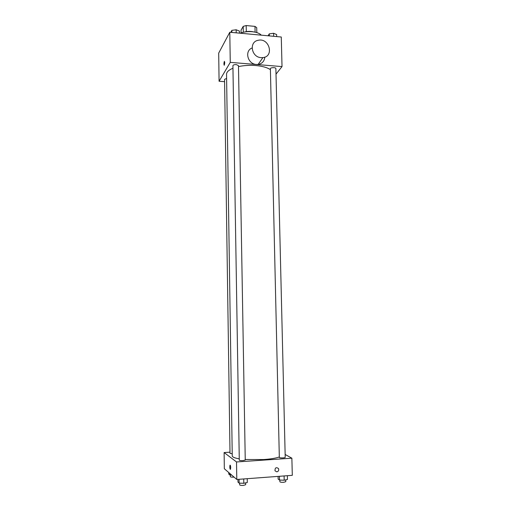 <?xml version="1.0" encoding="UTF-8"?>
<svg xmlns="http://www.w3.org/2000/svg" width="511" height="511" viewBox="0 0 511 511"><rect width="100%" height="100%" fill="white"/><g stroke="black" fill="none" stroke-linecap="round" stroke-linejoin="round"><path stroke-width="0.77" d="M241.103 32.876L241.051 30.175L243.198 26.374L246.193 25.55L254.983 26.393L256.72 27.658L256.822 32.595M243.306 32.257L243.198 26.374M255.098 32.155L254.983 26.393M246.308 31.612L246.193 25.55M244.232 32.072C247.343 31.228 250.467 31.171 253.603 31.886M261.236 35.15C259.703 33.356 256.714 32.212 252.255 31.727C247.707 31.369 243.696 31.861 240.221 33.209M224.591 81.671L219.078 81.262L218.695 53.112L229.79 32.244L281.274 37.009L282.021 66.583L276.01 74.152M219.078 81.262L230.263 62.374L229.79 32.244M224.751 62.578L224.342 65.153C223.818 64.661 223.818 63.415 224.342 61.422L224.751 62.578M270.408 69.662C267.234 67.503 262.328 66.123 255.679 65.529C249.675 65.076 243.945 65.434 238.496 66.59M232.952 68.25C228.717 70.013 226.584 72.019 226.545 74.267L232.25 455.921C232.345 457.083 234.677 458.054 239.257 458.833M230.263 62.374L282.021 66.583M226.609 78.445L224.559 79.384L230.007 453.353L232.218 453.768M236.338 64.616C234.325 64.565 233.182 64.923 232.914 65.676L239.282 460.162C239.589 460.552 240.822 460.698 242.981 460.609L245.248 460.028L238.477 65.619L236.338 64.616M270.389 68.742C270.217 67.433 275.978 67.248 275.876 68.563L285.215 457.364C285.374 458.041 279.198 458.118 279.332 457.434L270.389 68.742M264.8 57.149C264.379 61.231 262.162 63.658 258.138 64.431L256.394 64.463C247.701 64.182 244.239 50.883 252.083 47.983M261.115 57.647C251.361 57.289 248.736 41.864 258.132 40.299C269.246 37.469 274.528 56.561 262.903 57.615L261.115 57.647M224.214 65.242C223.818 64.271 223.863 62.994 224.342 61.422L224.47 61.333M279.319 456.962C276.004 458.175 270.792 459.038 263.689 459.549L245.242 459.523M229.988 452.178L224.118 452.554L236.523 461.957L291.87 458.195L285.144 454.477M236.523 461.957L236.797 479.465L224.335 468.734L224.118 452.554M230.685 467.648L230.467 469.309C229.816 468.791 229.656 467.437 229.995 465.24C230.352 465.016 230.582 465.821 230.685 467.648M236.797 479.465L292.305 475.332L291.87 458.195M276.821 471.851L275.02 470.823C274.931 467.712 276.093 466.952 278.514 468.542C279.063 470.273 278.495 471.372 276.821 471.851L275.02 470.823C274.931 467.712 276.093 466.952 278.514 468.542C279.063 470.267 278.495 471.372 276.821 471.845M230.346 469.411C229.771 468.395 229.65 467.009 229.995 465.24L230.116 465.138M278.08 476.393L278.144 479.094L279.523 480.046L284.199 480.225L287.45 479.446L287.354 475.696M279.523 480.046L279.434 476.29M284.199 480.225L284.097 475.939M285.751 479.855L285.796 481.681L283.714 482.307C281.51 482.403 280.232 482.218 279.894 481.745L279.849 480.059M237.947 479.382L237.992 482.128L239.122 483.112L243.798 483.297L247.292 482.493L247.228 478.686M239.122 483.112L239.065 479.299M243.798 483.297L243.728 478.948M245.644 482.876L245.67 484.722L243.396 485.412C241.23 485.507 239.991 485.329 239.678 484.862L239.653 483.138M228.749 472.534L228.775 474.099L229.784 474.981L231.668 475.051M229.784 474.981L229.758 473.41M234.083 477.133L233.821 477.153C231.79 477.242 230.633 477.082 230.346 476.674L230.32 475M268.071 35.783L269.278 33.854L273.583 33.279L276.63 34.544L276.681 36.581M269.329 35.904L269.278 33.854M273.653 36.3L273.583 33.279M230.857 32.34L231.853 30.36L236.159 29.772L239.416 31.069L239.455 33.138M231.892 32.436L231.853 30.36M236.21 32.838L236.159 29.772M258.138 64.431L262.903 57.615"/></g></svg>
